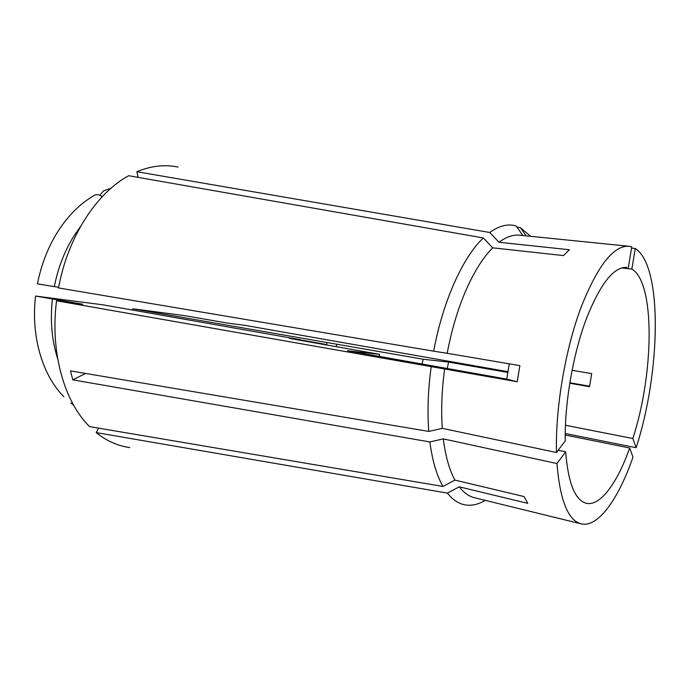 <?xml version="1.0" encoding="UTF-8"?>
<svg xmlns="http://www.w3.org/2000/svg" width="690" height="690" viewBox="0 0 690 690"><rect width="100%" height="100%" fill="white"/><g stroke="black" fill="none" stroke-linecap="round" stroke-linejoin="round"><path stroke-width="1.03" d="M80.489 226.587L74.132 235.687C64.688 250.703 58.081 267.677 54.303 286.617L37.441 283.857C41.366 264.037 48.404 246.227 58.555 230.443C68.897 214.668 81.049 202.851 94.996 194.994C97.204 194.244 99.627 194.796 102.258 196.659M54.303 286.617L58.659 287.307M132.351 310.026L132.799 308.784L184.773 315.684L227.2 323.041L244.985 325.361L508.082 371.712M509.246 363.828L506.745 379.103L347.372 350.718L379.543 354.332L379.379 356.42M625.476 267.332L626.917 267.401C613.824 266.59 600.326 283.676 586.414 318.659C573.097 353.72 564.515 403.279 565.257 440.884L556.485 452.502L442.281 428.361L428.783 431.431L70.466 370.892L72.838 379.854L85.577 373.445M483.311 237.947C462.818 257.206 442.721 301.573 433.7 351.184L58.538 287.954C67.724 237.162 96.522 193.002 128.702 175.717L483.311 237.947L492.695 247.831C483.129 257.413 474.237 271.515 466.026 290.119C457.858 308.965 451.579 330.018 447.18 353.289L519.855 365.631L517.224 381.751L506.745 379.103M628.323 267.651L631.755 246.865L628.935 246.278C613.781 245.33 598.049 265.107 581.73 305.627C565.602 347.519 555.26 407.712 556.485 452.502M628.935 246.278L519.673 235.195C513.179 234.522 506.296 236.877 499.043 242.268L569.371 249.737L563.506 255.585L492.695 247.831M300.331 340.317L300.34 339.696L102.707 304.79L35.561 296.053L82.8 304.195L56.554 300.771L517.224 381.751M444.662 368.788C441.79 389.988 440.996 409.843 442.281 428.361M629.668 448C617.36 482.991 600.188 506.615 586.267 503.269C575.046 500.267 568.181 483.121 565.671 451.821L556.959 463.542C559.97 500.224 568.017 520.329 581.092 523.848C597.937 528.04 618.525 498.999 632.989 457.116L629.668 448L565.231 435.019M556.959 463.542L443.291 438.875C445.481 456.15 449.363 469.899 454.934 480.111L524.02 496.55L527.781 503.355L459.255 486.83C463.835 492.738 468.889 496.369 474.427 497.714L581.092 523.848M565.671 451.821L558.184 450.251M431.181 366.735C428.041 389.798 427.239 411.361 428.783 431.431M56.554 300.771C49.956 351.9 64.136 401.615 89.579 426.618L442.954 486.45L454.934 480.111M443.291 438.875L429.861 441.945C432.354 460.713 436.718 475.548 442.954 486.45M429.861 441.945L72.838 379.854M132.799 308.784L423.212 359.24L448.586 362.095L507.961 372.453M326.698 344.983L326.887 342.887M326.37 344.5L300.34 339.903M300.34 339.696L289.291 338.359L379.543 354.332M621.621 267.953L631.85 269.1C655.371 282.555 654.042 373.764 632.851 438.512L636.12 447.715C660.779 372.333 662.866 265.676 635.249 248.512L631.548 248.133M636.12 447.715L565.248 433.493M569.854 382.76L589.657 386.219M526.185 235.859L520.398 227.7L516.896 227.088M530.67 236.308L520.398 227.7M178.029 167.075C164.798 164.298 151.076 165.85 136.862 171.724L489.736 232.487L499.043 242.268M522.865 235.523L516.103 225.966L514.731 225.604C506.969 223.793 498.637 226.087 489.736 232.487M447.267 368.512L448.586 362.095M569.776 383.243L589.536 386.693L591.692 373.592L572.088 370.306M632.851 438.512L565.464 425.273M631.85 269.1L635.249 248.512M433.7 351.184L447.18 353.289M138.069 177.356L136.862 171.724M99.722 195.236L103.595 190.845L110.978 188.258M336.168 346.656L336.824 344.086M421.987 364.01L423.212 359.24M98.679 428.154L96.16 432.587L447.387 493.1C453.149 500.31 459.54 504.312 466.569 505.097C472.65 505.736 478.851 504.157 485.165 500.345M447.387 493.1L459.255 486.83M96.16 432.587C106.605 440.945 117.792 445.93 129.694 447.543M57.874 299.745L57.744 300.926M52.406 298.873C50.051 320.479 51.81 340.455 57.693 358.817M35.552 296.053C30.8 335.754 42.168 374.981 63.851 396.733M73.597 405.142L70.82 403.029"/></g></svg>
